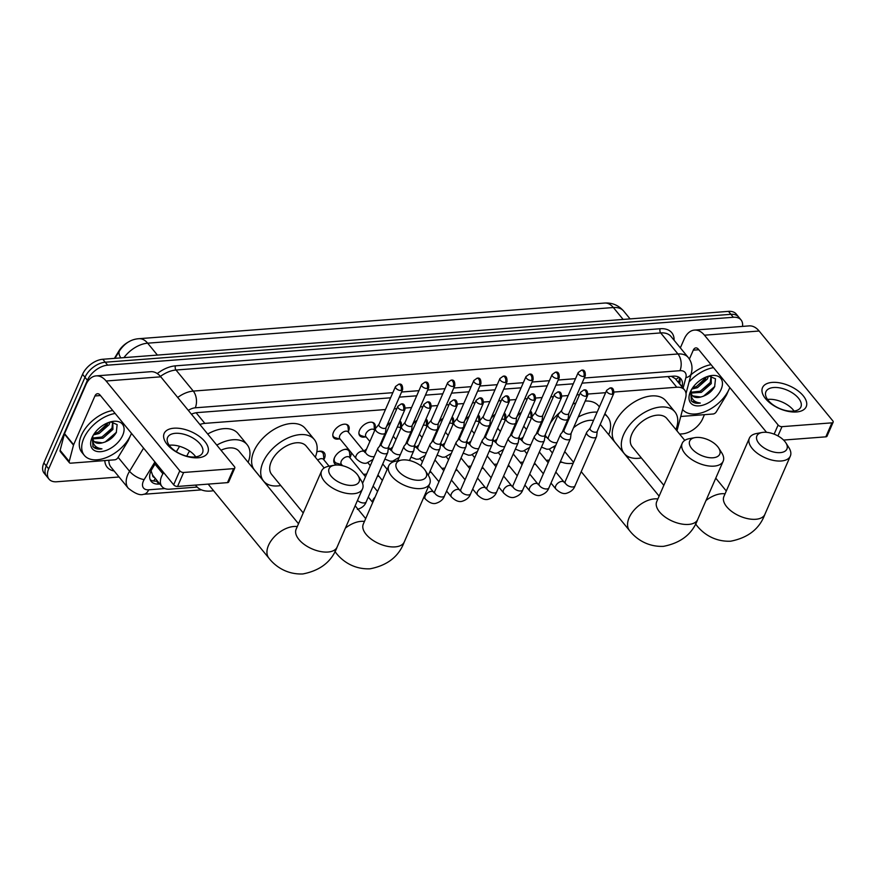 <?xml version="1.0" encoding="UTF-8"?>
<svg xmlns="http://www.w3.org/2000/svg" width="877" height="877" viewBox="0 0 877 877"><rect width="100%" height="100%" fill="white"/><g stroke="black" fill="none" stroke-linecap="round" stroke-linejoin="round"><path stroke-width="1.32" d="M516.739 417.123A9.537 5.7 -39.4 0 1 521.376 412.322M530.41 410.995A9.537 5.7 -39.4 0 1 531.089 411.62A9.537 5.7 -39.4 0 1 531.254 417.09A9.537 5.7 -39.4 0 1 531.166 417.266M490.638 419.129A9.537 5.7 -39.4 0 1 495.275 414.317M504.308 412.99A9.537 5.7 -39.4 0 1 504.988 413.615A9.537 5.7 -39.4 0 1 505.152 419.085A9.537 5.7 -39.4 0 1 505.064 419.261M464.536 421.124A9.537 5.7 -39.4 0 1 469.173 416.312M478.206 414.985A9.537 5.7 -39.4 0 1 478.886 415.621A9.537 5.7 -39.4 0 1 479.05 421.092A9.537 5.7 -39.4 0 1 478.974 421.267M438.445 423.12A9.537 5.7 -39.4 0 1 443.071 418.307M452.104 416.992A9.537 5.7 -39.4 0 1 452.784 417.616A9.537 5.7 -39.4 0 1 452.949 423.087A9.537 5.7 -39.4 0 1 452.872 423.262M412.343 425.115A9.537 5.7 -39.4 0 1 416.97 420.313M426.003 418.987A9.537 5.7 -39.4 0 1 426.682 419.612A9.537 5.7 -39.4 0 1 426.847 425.082A9.537 5.7 -39.4 0 1 426.77 425.257M386.242 427.121A9.537 5.7 -39.4 0 1 390.868 422.308M399.901 420.982A9.537 5.7 -39.4 0 1 400.581 421.607A9.537 5.7 -39.4 0 1 400.745 427.088A9.537 5.7 -39.4 0 1 400.668 427.252M365.249 436.899A9.537 5.7 -39.4 0 1 359.734 435.705A9.537 5.7 -39.4 0 1 359.57 430.234A9.537 5.7 -39.4 0 1 366.904 423.12A9.537 5.7 -39.4 0 1 374.479 423.613A9.537 5.7 -39.4 0 1 374.643 429.083A9.537 5.7 -39.4 0 1 374.567 429.259M339.147 438.895A9.537 5.7 -39.4 0 1 333.633 437.711A9.537 5.7 -39.4 0 1 333.468 432.229A9.537 5.7 -39.4 0 1 340.802 425.126A9.537 5.7 -39.4 0 1 348.377 425.608A9.537 5.7 -39.4 0 1 348.542 431.078A9.537 5.7 -39.4 0 1 348.465 431.254M520.543 439.169A10.151 6.062 -39.4 0 1 523.12 437.195M494.442 441.164A10.151 6.062 -39.4 0 1 497.018 439.191M468.34 443.17A10.151 6.062 -39.4 0 1 470.916 441.197M442.238 445.165A10.151 6.062 -39.4 0 1 444.814 443.192M416.137 447.16A10.151 6.062 -39.4 0 1 418.713 445.187M390.035 449.156A10.151 6.062 -39.4 0 1 392.611 447.193M363.933 451.162A10.151 6.062 -39.4 0 1 366.509 449.188M337.207 465.007A10.151 6.062 -39.4 0 1 334.63 463.582A10.151 6.062 -39.4 0 1 334.466 457.761A10.151 6.062 -39.4 0 1 348.772 449.583M351.129 452.455A10.151 6.062 -39.4 0 1 350.504 456.533A10.151 6.062 -39.4 0 1 350.011 457.509M316.827 451.918A10.151 6.062 -39.4 0 1 324.227 452.707A10.151 6.062 -39.4 0 1 324.402 458.528A10.151 6.062 -39.4 0 1 323.909 459.504M163.659 472.593L162.914 473.821A17.88 10.688 140.6 0 0 161.642 476.266A17.88 10.688 140.6 0 0 161.949 486.527A17.88 10.688 140.6 0 0 169.656 489.18L197.172 487.064M151.074 470.796L152.554 475.049A5.964 3.563 140.6 0 0 154.549 477.505M161.949 486.527L152.85 475.444A17.88 10.688 -39.4 0 1 152.554 475.049M129.423 341.471A16.093 9.614 140.6 0 0 118.932 350.921L114.416 358.375M676.978 430.859L685.661 397.741A17.88 10.688 140.6 0 0 684.509 389.892L675.268 378.634L671.486 376.419M179.599 446.327L176.321 451.721M385.452 409.548L204.834 423.372A17.88 10.688 140.6 0 0 199.879 424.501M684.509 389.892A17.88 10.688 140.6 0 0 676.792 387.239L614.086 392.041M605.634 392.688L587.985 394.047M579.533 394.694L576.913 394.891M568.164 395.56L561.894 396.042M553.431 396.689L550.811 396.886M542.063 397.555L535.792 398.037M527.329 398.684L524.709 398.882M515.961 399.561L509.69 400.033M501.227 400.679L498.607 400.888M489.859 401.556L483.589 402.039M475.126 402.686L472.506 402.883M463.758 403.552L457.487 404.034M449.024 404.681L446.404 404.878M437.656 405.547L431.385 406.029M422.922 406.676L420.313 406.884M411.554 407.553L405.284 408.024M396.821 408.682L394.212 408.879M363.517 474.336L366.619 474.095M441.822 468.34L444.924 468.099M467.923 466.345L471.015 466.104M494.025 464.339L497.116 464.108M520.127 462.343L523.218 462.102M546.228 460.348L549.32 460.107M385.869 433.753A9.537 5.7 -39.4 0 1 385.825 433.709A9.537 5.7 -39.4 0 1 385.332 432.898M411.971 431.758A9.537 5.7 -39.4 0 1 411.927 431.714A9.537 5.7 -39.4 0 1 411.434 430.903M438.072 429.752A9.537 5.7 -39.4 0 1 438.029 429.708A9.537 5.7 -39.4 0 1 437.535 428.908M464.174 427.757A9.537 5.7 -39.4 0 1 464.13 427.713A9.537 5.7 -39.4 0 1 463.637 426.913M490.276 425.762A9.537 5.7 -39.4 0 1 490.232 425.718A9.537 5.7 -39.4 0 1 489.739 424.906M516.378 423.766A9.537 5.7 -39.4 0 1 516.334 423.723A9.537 5.7 -39.4 0 1 515.84 422.911M341.361 464.602A10.151 6.062 -39.4 0 1 338.928 465.095M119.064 476.989L56.72 481.769A17.88 10.688 -39.4 0 1 49.002 479.116A17.88 10.688 -39.4 0 1 48.695 468.855L87.415 380.245A17.88 10.688 -39.4 0 1 107.663 365.172L733.325 317.277L730.903 314.317A17.88 10.688 -39.4 0 1 738.62 316.97A17.88 10.688 -39.4 0 0 730.903 314.317L105.229 362.223L730.903 314.317L728.48 311.368A17.88 10.688 -39.4 0 1 736.198 314.01L741.043 319.93A17.88 10.688 -39.4 0 1 742.49 326.397M87.415 380.245L84.992 377.296A17.88 10.688 -39.4 0 1 105.229 362.223A17.88 10.688 -39.4 0 0 84.992 377.296L46.273 465.906L84.992 377.296L82.559 374.336A17.88 10.688 -39.4 0 1 102.806 359.263L728.48 311.368M49.002 479.116L46.58 476.156A17.88 10.688 -39.4 0 1 46.273 465.906A17.88 10.688 -39.4 0 0 46.58 476.156L44.157 473.207A17.88 10.688 -39.4 0 1 43.85 462.946L82.559 374.336M155.711 462.903L152.192 468.702A17.88 10.688 140.6 0 0 150.91 471.146A17.88 10.688 140.6 0 0 151.217 481.407A17.88 10.688 140.6 0 0 158.934 484.06L159.866 483.983M157.443 481.034L156.512 481.1A17.88 10.688 -39.4 0 1 150.23 479.752M704.45 414.668L702.641 418.8A17.88 10.688 -39.4 0 1 682.394 433.863L679.609 434.082M733.325 317.277A17.88 10.688 -39.4 0 1 741.043 319.93M390.583 397.807L197.544 412.585A17.88 10.688 140.6 0 0 191.416 414.174M682.01 386.845L682.054 386.669A17.88 10.688 140.6 0 0 680.903 378.82A17.88 10.688 140.6 0 0 673.185 376.178L582.043 383.15M573.295 383.819L555.941 385.146M547.193 385.825L529.84 387.152M521.091 387.82L503.738 389.147M494.99 389.816L477.636 391.142M468.888 391.811L451.534 393.148M442.786 393.817L425.433 395.143M416.685 395.812L399.331 397.138M679.467 377.527A17.88 10.688 -39.4 0 1 679.631 383.709L679.587 383.885M131.462 433.348A29.807 17.814 -39.4 0 1 130.925 434.663A29.807 17.814 -39.4 0 1 107.981 456.884A29.807 17.814 -39.4 0 1 84.324 455.371A29.807 17.814 -39.4 0 1 83.819 438.27A29.807 17.814 -39.4 0 1 115.139 413.451M84.324 455.371L81.901 452.411A29.807 17.814 -39.4 0 1 81.386 435.31A29.807 17.814 -39.4 0 1 112.716 410.491M92.008 437.645A19.437 11.609 -39.4 0 1 111.894 421.563A19.437 11.609 -39.4 0 1 122.725 435.288A19.437 11.609 -39.4 0 1 100.91 451.655A19.437 11.609 -39.4 0 1 91.866 437.996A19.437 11.609 -39.4 0 1 92.008 437.645M93.664 440.967L94.552 441.734L102.379 442.819C108.507 441.241 113.155 437.809 116.301 432.525L117.145 424.6L110.645 421.892M92.743 438.018L101.995 437.009L111.949 428.25L112.727 421.914M92.841 438.862L102.96 438.182L112.914 429.423L112.804 421.925M94.376 433.49L98.147 432.317L108.595 422.495M93.455 434.893L99.112 433.49L109.066 424.731L110.096 422.001M102.379 442.819A13.473 8.046 -39.4 0 1 93.927 441.317A13.473 8.046 -39.4 0 1 92.874 436.231L92.929 435.792M92.26 437.086L93.017 446.667C95.023 448.783 98.005 449.506 101.962 448.86C94.859 447.895 91.822 443.685 92.874 436.231M97.862 432.438L107.378 424.786M101.71 437.13L111.226 429.478M105.141 442.03L116.444 432.24M92.776 446.338L93.894 447.27L101.962 448.86M198.125 457.772A23.843 12.421 -156.4 0 1 167.156 444.431A23.843 12.421 -156.4 0 1 173.876 428.206A23.843 12.421 -156.4 0 1 204.856 441.548A23.843 12.421 -156.4 0 1 198.125 457.772M175.367 433.315A19.075 9.932 23.6 0 0 167.584 437.513A19.075 9.932 23.6 0 0 174.775 450.679A19.075 9.932 23.6 0 0 194.76 456.972A19.075 9.932 23.6 0 0 202.543 452.784A19.075 9.932 23.6 0 0 195.352 439.607A19.075 9.932 23.6 0 0 175.367 433.315M169.195 445.264A19.075 9.932 -156.4 0 1 170.193 445.154A19.075 9.932 -156.4 0 1 195.757 456.862M130.037 436.538L128.283 440.539A2.982 1.776 140.6 0 1 128.075 440.956L117.913 457.706A2.982 1.776 140.6 0 1 114.744 459.811L70.697 463.177A2.982 1.776 140.6 0 1 69.415 462.738L60.316 451.655A2.982 1.776 -39.4 0 1 60.118 450.339L64.405 434.038A2.982 1.776 -39.4 0 1 64.536 433.644L85.847 384.871A23.843 14.536 85.6 0 1 96.152 375.882A23.843 14.536 85.6 0 1 106.117 381.002L179.774 470.806A2.982 1.557 23.6 0 0 183.644 472.473L177.538 486.461A2.982 1.557 -156.4 0 1 173.668 484.795L100.011 394.99A5.964 3.64 -94.4 0 0 97.511 393.718A5.964 3.64 -94.4 0 0 94.935 395.965L73.635 444.727A2.982 1.776 140.6 0 0 73.493 445.132L69.217 461.434A2.982 1.776 140.6 0 0 69.415 462.738M96.152 375.882L150.8 371.695A23.843 14.536 85.6 0 1 160.776 376.814L234.433 466.619A2.982 1.557 23.6 0 1 234.806 467.989A2.982 1.557 23.6 0 1 233.589 468.647L183.644 472.473M234.806 467.989L228.689 481.988A2.982 1.557 -156.4 0 1 227.472 482.635L177.538 486.461M729.817 387.546A29.807 17.814 -39.4 0 1 729.269 388.862A29.807 17.814 -39.4 0 1 706.325 411.083A29.807 17.814 -39.4 0 1 682.668 409.559A29.807 17.814 -39.4 0 1 682.591 409.46L682.668 409.559M690.363 391.833A19.437 11.609 -39.4 0 1 710.249 375.751A19.437 11.609 -39.4 0 1 721.08 389.487A19.437 11.609 -39.4 0 1 699.254 405.854A19.437 11.609 -39.4 0 1 690.21 392.183A19.437 11.609 -39.4 0 1 690.363 391.833M692.008 395.165L692.907 395.922L700.723 397.018C706.862 395.439 711.499 392.008 714.645 386.713L715.5 378.798L708.989 376.08M691.087 392.216L700.339 391.197L710.293 382.449L711.072 376.112M691.186 393.06L701.304 392.37L711.258 383.622L711.148 376.112M692.72 387.689L696.491 386.505L706.95 376.693M691.8 389.092L697.456 387.678L707.41 378.93L708.441 376.2M700.723 397.018A13.473 8.046 -39.4 0 1 692.271 395.505A13.473 8.046 -39.4 0 1 691.219 390.429L691.273 389.991M690.616 391.285L691.372 400.866C693.367 402.971 696.349 403.705 700.306 403.058C693.203 402.094 690.177 397.884 691.219 390.429M689.048 382.01A29.807 17.814 -39.4 0 1 713.494 367.638M690.933 374.83A29.807 17.814 -39.4 0 1 711.061 364.689M696.206 386.625L705.722 378.985M700.054 391.328L709.57 383.677M703.486 396.229L714.788 386.439M691.12 400.526L692.238 401.469L700.306 403.058M352.444 485.376A16.389 8.54 23.6 0 0 358.09 475.641A16.389 8.54 23.6 0 0 335.77 465.051A16.389 8.54 23.6 0 0 334.29 465.238A16.389 8.54 23.6 0 0 331.67 476.814A16.389 8.54 23.6 0 0 352.444 485.376M358.09 475.641L361.149 480.464A22.353 11.642 -156.4 0 1 362.552 488.829A22.353 11.642 -156.4 0 1 353.431 493.74A22.353 11.642 -156.4 0 1 330.004 486.373A22.353 11.642 -156.4 0 1 321.585 470.927A22.353 11.642 -156.4 0 1 328.678 466.279L334.29 465.238M213.549 490.671A32.789 19.59 -39.4 0 1 196.393 486.209A32.789 19.59 -39.4 0 1 195.582 485.08M298.509 523.755L239.026 451.238A22.353 13.363 140.6 0 0 220.993 450.23M216.794 445.121A32.789 19.59 -39.4 0 1 247.095 444.628A32.789 19.59 -39.4 0 1 248.125 462.322M186.79 456.193A32.789 19.59 -39.4 0 1 189.585 451.019M207.696 434.027A32.789 19.59 -39.4 0 1 238.007 433.534L247.095 444.628M419.623 480.234A16.389 8.54 23.6 0 0 425.279 470.5A16.389 8.54 23.6 0 0 402.96 459.91A16.389 8.54 23.6 0 0 401.469 460.096A16.389 8.54 23.6 0 0 398.849 471.673A16.389 8.54 23.6 0 0 419.623 480.234M425.279 470.5L428.327 475.323A22.353 11.642 -156.4 0 1 429.741 483.687A22.353 11.642 -156.4 0 1 420.62 488.588A22.353 11.642 -156.4 0 1 397.193 481.221A22.353 11.642 -156.4 0 1 388.763 465.786A22.353 11.642 -156.4 0 1 395.856 461.138L401.469 460.096M324.161 467.978L306.216 446.097A22.353 13.363 140.6 0 0 288.467 444.957A22.353 13.363 140.6 0 0 271.267 461.62A22.353 13.363 140.6 0 0 271.651 474.446L303.223 512.946M280.739 485.529A32.789 19.59 -39.4 0 1 263.582 481.067A32.789 19.59 -39.4 0 1 263.023 462.256A32.789 19.59 -39.4 0 1 288.259 437.809A32.789 19.59 -39.4 0 1 314.284 439.476A32.789 19.59 -39.4 0 1 315.303 457.18M263.582 481.067L254.483 469.984A32.789 19.59 -39.4 0 1 253.924 451.173A32.789 19.59 -39.4 0 1 279.16 426.726A32.789 19.59 -39.4 0 1 305.185 428.393L314.284 439.476M713.056 457.772A16.389 8.54 23.6 0 0 718.702 448.037A16.389 8.54 23.6 0 0 696.382 437.448A16.389 8.54 23.6 0 0 694.891 437.634A16.389 8.54 23.6 0 0 692.282 449.199A16.389 8.54 23.6 0 0 713.056 457.772M718.702 448.037L721.749 452.861A22.353 11.642 -156.4 0 1 723.163 461.225A22.353 11.642 -156.4 0 1 714.042 466.125A22.353 11.642 -156.4 0 1 690.616 458.759A22.353 11.642 -156.4 0 1 682.196 443.323A22.353 11.642 -156.4 0 1 689.289 438.675L694.891 437.634M564.755 451.578A22.353 13.363 140.6 0 0 565.073 451.984L573.569 462.354M573.185 463.231A32.789 19.59 -39.4 0 1 560.436 461.466M554.132 449.09A32.789 19.59 -39.4 0 1 554.363 446.788M545.297 435.518A32.789 19.59 -39.4 0 1 545.582 434.005M593.521 420.423A22.353 13.363 140.6 0 0 573.536 427.768M563.867 428.469A32.789 19.59 -39.4 0 1 565.566 426.65M578.217 417.057A32.789 19.59 -39.4 0 1 597.138 412.135M604.626 414.361A32.789 19.59 -39.4 0 1 607.706 417.013A32.789 19.59 -39.4 0 1 608.726 434.718M550.252 423.328A32.789 19.59 -39.4 0 1 560.315 412.015M572.878 404.133A32.789 19.59 -39.4 0 1 575.926 402.938M585.222 401.03A32.789 19.59 -39.4 0 1 598.607 405.93L599.419 406.917M780.234 452.631A16.389 8.54 23.6 0 0 785.891 442.896A16.389 8.54 23.6 0 0 763.56 432.306A16.389 8.54 23.6 0 0 762.08 432.493A16.389 8.54 23.6 0 0 759.46 444.058A16.389 8.54 23.6 0 0 780.234 452.631M785.891 442.896L788.938 447.719A22.353 11.642 -156.4 0 1 790.341 456.073A22.353 11.642 -156.4 0 1 781.232 460.984A22.353 11.642 -156.4 0 1 757.805 453.617A22.353 11.642 -156.4 0 1 749.375 438.182A22.353 11.642 -156.4 0 1 756.467 433.534L762.08 432.493M684.773 440.375L666.827 418.493A22.353 13.363 140.6 0 0 649.079 417.353A22.353 13.363 140.6 0 0 631.868 434.016A22.353 13.363 140.6 0 0 632.251 446.842L663.834 485.343M641.35 457.926A32.789 19.59 -39.4 0 1 624.194 453.464A32.789 19.59 -39.4 0 1 623.624 434.652A32.789 19.59 -39.4 0 1 648.87 410.206A32.789 19.59 -39.4 0 1 674.895 411.872A32.789 19.59 -39.4 0 1 675.915 429.577M624.194 453.464L615.095 442.37A32.789 19.59 -39.4 0 1 614.536 423.569A32.789 19.59 -39.4 0 1 639.771 399.112A32.789 19.59 -39.4 0 1 665.796 400.789L674.895 411.872M381.342 444.124L378.097 447.961A5.361 2.795 23.6 0 0 377.877 448.333A5.361 2.795 23.6 0 0 378.546 450.8A5.361 2.795 23.6 0 0 385.518 453.804A5.361 2.795 23.6 0 0 387.7 452.631A5.361 2.795 23.6 0 0 387.82 452.214L388.434 447.226L390.649 449.912A5.361 3.201 140.6 0 0 388.204 449.123M381.44 444.003A3.87 2.017 23.6 0 0 381.276 444.266A3.87 2.017 23.6 0 0 381.769 446.053A3.87 2.017 23.6 0 0 386.801 448.213A3.87 2.017 23.6 0 0 388.379 447.369L404.966 409.406C405.108 405.064 403.826 403.256 401.118 403.99A3.87 2.357 -94.4 0 1 402.74 404.823A3.87 2.357 85.6 0 1 403.387 410.25A3.87 2.017 23.6 0 0 404.966 409.406M323.953 459.921L323.449 454.681A8.945 5.339 140.6 0 0 322.692 452.74A8.945 5.339 140.6 0 0 318.187 451.491M329.105 466.202L323.558 459.438A5.361 3.201 140.6 0 0 317.704 460.107M334.619 457.421A8.945 5.339 140.6 0 0 334.959 462.08A8.945 5.339 140.6 0 0 336.724 463.209L341.756 464.722M365.468 476.715L349.66 457.443A5.361 3.201 140.6 0 0 345.406 457.169A5.361 3.201 140.6 0 0 341.274 461.17A5.361 3.201 140.6 0 0 341.361 464.24L342.567 465.709M407.443 442.129L404.198 445.965A5.361 2.795 23.6 0 0 403.968 446.327A5.361 2.795 23.6 0 0 404.648 448.805A5.361 2.795 23.6 0 0 411.62 451.808A5.361 2.795 23.6 0 0 413.801 450.625A5.361 2.795 23.6 0 0 413.922 450.208L414.536 445.231L416.75 447.906A5.361 3.201 140.6 0 0 414.306 447.127M407.542 441.997A3.87 2.017 23.6 0 0 407.377 442.26A3.87 2.017 23.6 0 0 407.86 444.047A3.87 2.017 23.6 0 0 412.903 446.218A3.87 2.017 23.6 0 0 414.481 445.373L431.067 407.41C431.21 403.058 429.927 401.26 427.22 401.995A3.87 2.357 -94.4 0 1 428.842 402.828A3.87 2.357 85.6 0 1 429.478 408.254A3.87 2.017 23.6 0 0 431.067 407.41M350.055 457.915L349.55 452.685A8.945 5.339 140.6 0 0 348.783 450.734A8.945 5.339 140.6 0 0 344.288 449.484M433.545 440.122L430.3 443.97A5.361 2.795 23.6 0 0 430.07 444.332A5.361 2.795 23.6 0 0 430.75 446.81A5.361 2.795 23.6 0 0 437.722 449.813A5.361 2.795 23.6 0 0 439.903 448.629A5.361 2.795 23.6 0 0 440.024 448.213L440.638 443.225L442.852 445.911A5.361 3.201 140.6 0 0 440.407 445.132M433.644 440.002A3.87 2.017 23.6 0 0 433.479 440.265A3.87 2.017 23.6 0 0 433.962 442.052A3.87 2.017 23.6 0 0 438.993 444.222A3.87 2.017 23.6 0 0 440.583 443.367L457.169 405.404C457.312 401.063 456.029 399.254 453.321 399.989A3.87 2.357 -94.4 0 1 454.933 400.822A3.87 2.357 85.6 0 1 455.58 406.259A3.87 2.017 23.6 0 0 457.169 405.404M459.636 438.127L456.402 441.975A5.361 2.795 23.6 0 0 456.172 442.337A5.361 2.795 23.6 0 0 456.851 444.803A5.361 2.795 23.6 0 0 463.823 447.807A5.361 2.795 23.6 0 0 466.005 446.634A5.361 2.795 23.6 0 0 466.125 446.218L466.739 441.23L468.954 443.915A5.361 3.201 140.6 0 0 466.509 443.126M459.745 438.007A3.87 2.017 23.6 0 0 459.581 438.27A3.87 2.017 23.6 0 0 460.063 440.057A3.87 2.017 23.6 0 0 465.095 442.227A3.87 2.017 23.6 0 0 466.685 441.372L483.271 403.409C483.413 399.068 482.131 397.259 479.423 397.994A3.87 2.357 -94.4 0 1 481.034 398.827A3.87 2.357 85.6 0 1 481.681 404.264A3.87 2.017 23.6 0 0 483.271 403.409M485.737 436.132L482.503 439.969A5.361 2.795 23.6 0 0 482.273 440.342A5.361 2.795 23.6 0 0 482.953 442.808A5.361 2.795 23.6 0 0 489.925 445.812A5.361 2.795 23.6 0 0 492.107 444.639A5.361 2.795 23.6 0 0 492.227 444.222L492.841 439.234M485.847 436.012A3.87 2.017 23.6 0 0 485.683 436.275A3.87 2.017 23.6 0 0 486.165 438.062A3.87 2.017 23.6 0 0 491.197 440.221A3.87 2.017 23.6 0 0 492.786 439.377L509.362 401.414C509.504 397.073 508.221 395.264 505.525 395.998A3.87 2.357 -94.4 0 1 507.136 396.832A3.87 2.357 85.6 0 1 507.783 402.258A3.87 2.017 23.6 0 0 509.362 401.414M511.839 434.126L508.605 437.974A5.361 2.795 23.6 0 0 508.375 438.336A5.361 2.795 23.6 0 0 509.055 440.813A5.361 2.795 23.6 0 0 516.027 443.817A5.361 2.795 23.6 0 0 518.208 442.633A5.361 2.795 23.6 0 0 518.329 442.216L518.943 437.228L521.157 439.914A5.361 3.201 140.6 0 0 518.713 439.136M511.949 434.005A3.87 2.017 23.6 0 0 511.784 434.268A3.87 2.017 23.6 0 0 512.267 436.055A3.87 2.017 23.6 0 0 517.298 438.226A3.87 2.017 23.6 0 0 518.877 437.371L535.463 399.419C535.606 395.067 534.323 393.269 531.626 394.003A3.87 2.357 -94.4 0 1 533.238 394.825A3.87 2.357 85.6 0 1 533.885 400.263A3.87 2.017 23.6 0 0 535.463 399.419M537.941 432.131L534.707 435.979A5.361 2.795 23.6 0 0 534.477 436.34A5.361 2.795 23.6 0 0 535.156 438.818A5.361 2.795 23.6 0 0 542.129 441.811A5.361 2.795 23.6 0 0 544.31 440.638A5.361 2.795 23.6 0 0 544.42 440.221L545.045 435.233L547.259 437.919A5.361 3.201 140.6 0 0 544.814 437.141M538.05 432.01A3.87 2.017 23.6 0 0 537.886 432.273A3.87 2.017 23.6 0 0 538.368 434.06A3.87 2.017 23.6 0 0 543.4 436.231A3.87 2.017 23.6 0 0 544.979 435.376L561.565 397.413C561.708 393.071 560.425 391.263 557.717 391.997A3.87 2.357 -94.4 0 1 559.34 392.83A3.87 2.357 85.6 0 1 559.986 398.268A3.87 2.017 23.6 0 0 561.565 397.413M564.043 430.136L560.809 433.983A5.361 2.795 23.6 0 0 560.578 434.345A5.361 2.795 23.6 0 0 561.258 436.812A5.361 2.795 23.6 0 0 568.219 439.815A5.361 2.795 23.6 0 0 570.412 438.643A5.361 2.795 23.6 0 0 570.521 438.226L571.146 433.238M564.152 430.015A3.87 2.017 23.6 0 0 563.988 430.278A3.87 2.017 23.6 0 0 564.47 432.065A3.87 2.017 23.6 0 0 569.502 434.225A3.87 2.017 23.6 0 0 571.08 433.381L587.667 395.417C587.809 391.076 586.527 389.267 583.819 390.002A3.87 2.357 -94.4 0 1 585.441 390.835A3.87 2.357 85.6 0 1 586.088 396.272A3.87 2.017 23.6 0 0 587.667 395.417M590.144 428.14L586.91 431.977A5.361 2.795 23.6 0 0 586.68 432.35A5.361 2.795 23.6 0 0 587.36 434.817A5.361 2.795 23.6 0 0 594.321 437.82A5.361 2.795 23.6 0 0 596.513 436.636A5.361 2.795 23.6 0 0 596.623 436.231L597.248 431.243M590.254 428.02A3.87 2.017 23.6 0 0 590.089 428.283A3.87 2.017 23.6 0 0 590.572 430.059A3.87 2.017 23.6 0 0 595.604 432.229A3.87 2.017 23.6 0 0 597.182 431.385L613.768 393.422C613.911 389.07 612.628 387.272 609.921 388.007A3.87 2.357 -94.4 0 1 611.543 388.84A3.87 2.357 85.6 0 1 612.19 394.266A3.87 2.017 23.6 0 0 613.768 393.422M332.789 435.113A8.945 5.339 140.6 0 0 333.479 436.593A8.945 5.339 140.6 0 0 335.244 437.722L340.276 439.234M339.794 435.672A5.361 3.201 140.6 0 0 339.881 438.752L356.248 458.715A5.361 3.201 140.6 0 1 356.161 455.634A5.361 3.201 140.6 0 1 361.971 451.14A5.361 3.201 140.6 0 1 364.547 451.907L348.18 431.955A5.361 3.201 140.6 0 0 343.927 431.681A5.361 3.201 140.6 0 0 339.794 435.672M378.985 424.347L375.751 428.195A5.361 2.795 23.6 0 0 375.52 428.557A5.361 2.795 23.6 0 0 376.2 431.035A5.361 2.795 23.6 0 0 383.172 434.027A5.361 2.795 23.6 0 0 385.354 432.854A5.361 2.795 23.6 0 0 385.474 432.438L386.088 427.45M379.094 424.227A3.87 2.017 23.6 0 0 378.93 424.49A3.87 2.017 23.6 0 0 379.412 426.277A3.87 2.017 23.6 0 0 384.444 428.447A3.87 2.017 23.6 0 0 386.033 427.592L402.62 389.629C402.762 385.288 401.48 383.479 398.772 384.214A3.87 2.357 -94.4 0 1 400.383 385.047A3.87 2.357 85.6 0 1 401.03 390.484A3.87 2.017 23.6 0 0 402.62 389.629M348.575 432.427L348.07 427.198A8.945 5.339 140.6 0 0 347.314 425.246A8.945 5.339 140.6 0 0 345.998 424.282M358.89 433.117A8.945 5.339 140.6 0 0 359.581 434.586A8.945 5.339 140.6 0 0 361.346 435.726L366.378 437.239M372.1 422.275A8.945 5.339 140.6 0 1 373.416 423.251A8.945 5.339 140.6 0 1 374.172 425.202L374.282 429.949A5.361 3.201 140.6 0 0 370.028 429.675A5.361 3.201 140.6 0 0 365.895 433.676A5.361 3.201 140.6 0 0 365.983 436.757L369.875 441.493M405.086 422.352L401.852 426.2A5.361 2.795 23.6 0 0 401.622 426.562A5.361 2.795 23.6 0 0 402.302 429.028A5.361 2.795 23.6 0 0 409.274 432.032A5.361 2.795 23.6 0 0 411.456 430.859A5.361 2.795 23.6 0 0 411.576 430.443L412.19 425.455M405.196 422.232A3.87 2.017 23.6 0 0 405.031 422.495A3.87 2.017 23.6 0 0 405.514 424.282A3.87 2.017 23.6 0 0 410.546 426.441A3.87 2.017 23.6 0 0 412.135 425.597L428.71 387.634C428.853 383.293 427.581 381.484 424.874 382.219A3.87 2.357 -94.4 0 1 426.485 383.052A3.87 2.357 85.6 0 1 427.132 388.489A3.87 2.017 23.6 0 0 428.71 387.634M385.485 432.317A8.945 5.339 140.6 0 0 385.683 432.591A8.945 5.339 140.6 0 0 386.165 433.063M431.188 420.357L427.954 424.194A5.361 2.795 23.6 0 0 427.724 424.567A5.361 2.795 23.6 0 0 428.404 427.033A5.361 2.795 23.6 0 0 435.376 430.037A5.361 2.795 23.6 0 0 437.557 428.853A5.361 2.795 23.6 0 0 437.678 428.447L438.292 423.459M431.298 420.236A3.87 2.017 23.6 0 0 431.133 420.5A3.87 2.017 23.6 0 0 431.616 422.275A3.87 2.017 23.6 0 0 436.647 424.446A3.87 2.017 23.6 0 0 438.237 423.602L454.812 385.639C454.955 381.287 453.672 379.489 450.975 380.223A3.87 2.357 -94.4 0 1 452.587 381.057A3.87 2.357 85.6 0 1 453.234 386.483A3.87 2.017 23.6 0 0 454.812 385.639M400.778 428.436L400.274 423.196A8.945 5.339 140.6 0 0 399.682 421.486M400.8 428.458L400.383 427.954A5.361 3.201 140.6 0 0 397.138 427.318M411.784 430.596L411.587 430.344A8.945 5.339 140.6 0 0 411.784 430.596A8.945 5.339 140.6 0 0 412.267 431.067M457.29 418.351L454.056 422.199A5.361 2.795 23.6 0 0 453.826 422.561A5.361 2.795 23.6 0 0 454.505 425.038A5.361 2.795 23.6 0 0 461.477 428.042A5.361 2.795 23.6 0 0 463.659 426.858A5.361 2.795 23.6 0 0 463.769 426.441L464.393 421.453M457.399 418.23A3.87 2.017 23.6 0 0 457.235 418.493A3.87 2.017 23.6 0 0 457.717 420.28A3.87 2.017 23.6 0 0 462.749 422.451A3.87 2.017 23.6 0 0 464.328 421.596L480.914 383.633C481.056 379.292 479.774 377.494 477.066 378.228A3.87 2.357 -94.4 0 1 478.689 379.05A3.87 2.357 85.6 0 1 479.335 384.488A3.87 2.017 23.6 0 0 480.914 383.633M423.24 425.323A5.361 3.201 140.6 0 1 426.485 425.959L426.375 421.201A8.945 5.339 140.6 0 0 425.783 419.48M437.689 428.327A8.945 5.339 140.6 0 0 437.886 428.601A8.945 5.339 140.6 0 0 438.368 429.072M483.391 416.356L480.157 420.204A5.361 2.795 23.6 0 0 479.927 420.565A5.361 2.795 23.6 0 0 480.607 423.043A5.361 2.795 23.6 0 0 487.579 426.036A5.361 2.795 23.6 0 0 489.761 424.863A5.361 2.795 23.6 0 0 489.87 424.446L490.495 419.458M483.501 416.235A3.87 2.017 23.6 0 0 483.337 416.498A3.87 2.017 23.6 0 0 483.819 418.285A3.87 2.017 23.6 0 0 488.851 420.456A3.87 2.017 23.6 0 0 490.429 419.601L507.016 381.638C507.158 377.296 505.876 375.488 503.168 376.222A3.87 2.357 -94.4 0 1 504.79 377.055A3.87 2.357 85.6 0 1 505.437 382.493A3.87 2.017 23.6 0 0 507.016 381.638M452.981 424.435L452.477 419.206A8.945 5.339 140.6 0 0 451.885 417.485M453.003 424.457L452.587 423.953A5.361 3.201 140.6 0 0 449.342 423.328M463.988 426.595L463.79 426.354A8.945 5.339 140.6 0 0 463.988 426.595A8.945 5.339 140.6 0 0 464.47 427.077M509.493 414.361L506.259 418.197A5.361 2.795 23.6 0 0 506.029 418.57A5.361 2.795 23.6 0 0 506.709 421.037A5.361 2.795 23.6 0 0 513.67 424.04A5.361 2.795 23.6 0 0 515.862 422.867A5.361 2.795 23.6 0 0 515.972 422.451L516.597 417.463M509.603 414.24A3.87 2.017 23.6 0 0 509.438 414.503A3.87 2.017 23.6 0 0 509.921 416.29A3.87 2.017 23.6 0 0 514.952 418.45A3.87 2.017 23.6 0 0 516.531 417.605L533.117 379.642C533.26 375.301 531.977 373.492 529.269 374.227A3.87 2.357 -94.4 0 1 530.892 375.06A3.87 2.357 85.6 0 1 531.539 380.497A3.87 2.017 23.6 0 0 533.117 379.642M479.083 422.44L478.579 417.2A8.945 5.339 140.6 0 0 477.987 415.49M479.105 422.462L478.689 421.958A5.361 3.201 140.6 0 0 475.433 421.322M489.892 424.325A8.945 5.339 140.6 0 0 490.09 424.6A8.945 5.339 140.6 0 0 490.572 425.071M535.595 412.365L532.361 416.202A5.361 2.795 23.6 0 0 532.131 416.575A5.361 2.795 23.6 0 0 532.81 419.042A5.361 2.795 23.6 0 0 539.772 422.045A5.361 2.795 23.6 0 0 541.964 420.861A5.361 2.795 23.6 0 0 542.074 420.445L542.699 415.468M535.704 412.234A3.87 2.017 23.6 0 0 535.54 412.508A3.87 2.017 23.6 0 0 536.022 414.284A3.87 2.017 23.6 0 0 541.054 416.454A3.87 2.017 23.6 0 0 542.633 415.61L559.219 377.647C559.362 373.295 558.079 371.497 555.371 372.232A3.87 2.357 -94.4 0 1 556.994 373.065A3.87 2.357 85.6 0 1 557.64 378.491A3.87 2.017 23.6 0 0 559.219 377.647M501.534 419.327A5.361 3.201 140.6 0 1 504.79 419.962L504.681 415.205A8.945 5.339 140.6 0 0 504.089 413.495M516.191 422.604L515.983 422.352A8.945 5.339 140.6 0 0 516.191 422.604A8.945 5.339 140.6 0 0 516.674 423.076M561.697 410.359L558.463 414.207A5.361 2.795 23.6 0 0 558.232 414.569A5.361 2.795 23.6 0 0 558.912 417.046A5.361 2.795 23.6 0 0 565.873 420.05A5.361 2.795 23.6 0 0 568.066 418.866A5.361 2.795 23.6 0 0 568.175 418.45L568.8 413.462M561.795 410.239A3.87 2.017 23.6 0 0 561.631 410.502A3.87 2.017 23.6 0 0 562.124 412.289A3.87 2.017 23.6 0 0 567.156 414.459A3.87 2.017 23.6 0 0 568.734 413.604L585.321 375.641C585.463 371.3 584.181 369.491 581.473 370.226A3.87 2.357 -94.4 0 1 583.095 371.059A3.87 2.357 85.6 0 1 583.742 376.496A3.87 2.017 23.6 0 0 585.321 375.641M531.287 418.439L530.782 413.21A8.945 5.339 140.6 0 0 530.19 411.488M531.298 418.472L530.892 417.967A5.361 3.201 140.6 0 0 527.636 417.331M796.48 411.971A23.843 12.421 -156.4 0 1 765.511 398.629A23.843 12.421 -156.4 0 1 772.231 382.405A23.843 12.421 -156.4 0 1 803.2 395.746A23.843 12.421 -156.4 0 1 796.48 411.971M773.711 387.513A19.075 9.932 23.6 0 0 765.928 391.701A19.075 9.932 23.6 0 0 773.119 404.878A19.075 9.932 23.6 0 0 793.115 411.16A19.075 9.932 23.6 0 0 800.887 406.972A19.075 9.932 23.6 0 0 793.696 393.795A19.075 9.932 23.6 0 0 773.711 387.513M767.539 399.452A19.075 9.932 -156.4 0 1 768.537 399.353A19.075 9.932 -156.4 0 1 794.102 411.061M728.381 390.736L726.627 394.738A2.982 1.776 140.6 0 1 726.419 395.143L716.257 411.894A2.982 1.776 140.6 0 1 713.089 413.999L680.749 416.476M680.344 347.873L684.192 339.07A23.843 14.536 85.6 0 1 694.496 330.081A23.843 14.536 85.6 0 1 704.461 335.2L778.118 424.994A2.982 1.557 23.6 0 0 781.999 426.66L777.943 435.935M694.496 330.081L749.144 325.893A23.843 14.536 85.6 0 1 759.12 331.013L832.777 420.817A2.982 1.557 23.6 0 1 833.15 422.188A2.982 1.557 23.6 0 1 831.933 422.846L781.999 426.66M833.15 422.188L827.033 436.176A2.982 1.557 -156.4 0 1 825.827 436.834L783.567 440.068M766.542 432.328L698.355 349.189A5.964 3.64 -94.4 0 0 695.867 347.906A5.964 3.64 -94.4 0 0 693.29 350.153L689.388 359.088M154.966 464.13L162.914 473.821M155.262 478.382A17.88 10.908 85.6 0 1 153.596 481.002M151.304 472.1A17.88 7.279 -148.8 0 1 150.592 471.936M678.864 377.165A17.88 11.061 -165.3 0 1 675.816 379.292M196.13 412.76L204.834 423.372M668.044 376.573L676.792 387.239M604.648 303.047A20.862 12.716 85.6 0 1 613.363 307.531L147.654 343.181A20.862 12.716 -94.4 0 0 138.928 338.697L604.648 303.047C612.19 302.576 618.526 305.251 623.657 311.061A23.843 14.251 140.6 0 0 613.363 307.531L623.13 319.425M120.796 357.882A20.862 8.485 -148.8 0 1 119.524 350.789C124.677 343.225 131.144 339.202 138.928 338.697M157.411 355.086L147.654 343.181A23.843 14.251 140.6 0 0 123.942 357.641M43.85 462.946L48.695 468.855M102.806 359.263L107.663 365.172M156.512 481.1L158.934 484.06M154.9 461.916L144.19 479.566A11.927 7.126 140.6 0 0 143.335 481.199A11.927 7.126 140.6 0 0 148.684 489.804L164.821 488.566M148.684 489.804A11.927 7.268 -94.4 0 1 143.532 494.299C140.134 495.658 135.036 493.619 128.261 488.204A23.843 14.251 -39.4 0 1 127.845 474.523A23.843 14.251 -39.4 0 1 129.555 471.267L118.132 457.345M114.12 470.971A26.825 16.027 -39.4 0 1 104.812 460.568M108.891 460.25A23.843 14.251 140.6 0 0 110.984 467.145L128.261 488.204M157.257 373.569A26.825 16.027 -39.4 0 1 175.51 365.841L660.184 328.732A26.825 16.027 -39.4 0 1 674.117 340.276M177.702 397.467A23.843 14.251 -39.4 0 1 193.28 391.087L176.003 370.017A23.843 14.251 140.6 0 0 160.425 376.408M144.19 479.566A11.927 4.856 -148.8 0 1 129.555 471.267L143.587 448.125M392.83 392.677L195.264 407.805A11.927 7.268 -94.4 0 0 193.28 391.087L677.965 353.979L660.688 332.92L176.003 370.017A2.982 1.82 85.6 0 1 175.51 365.841M683.106 388.182L685.858 377.691A11.927 7.126 140.6 0 0 679.949 370.697A11.927 7.268 -94.4 0 0 677.965 353.979A23.843 14.251 -39.4 0 1 688.248 357.509L670.971 336.45A23.843 14.251 140.6 0 0 660.688 332.92A2.982 1.82 85.6 0 1 660.184 328.732M679.949 370.697L584.279 378.02M575.531 378.689L558.178 380.015M549.43 380.695L532.087 382.021M523.328 382.69L505.985 384.016M497.226 384.685L479.883 386.012M471.124 386.68L453.782 388.018M445.034 388.686L427.68 390.013M418.932 390.682L401.578 392.008M195.264 407.805A11.927 7.126 140.6 0 0 188.325 410.403M686.022 393.587L691.328 373.328A11.927 7.378 -165.3 0 1 685.858 377.691M679.631 383.709L682.054 386.669M160.776 376.814L106.117 381.002M227.472 482.635L233.589 468.647M100.46 395.538L94.935 395.965M64.536 433.644L73.635 444.727M173.668 484.795L179.774 470.806M73.493 445.132L64.405 434.038M60.118 450.339L69.217 461.434M297.27 526.584A22.353 13.363 140.6 0 0 293.828 526.496A22.353 13.363 140.6 0 0 268.515 545.33A22.353 13.363 140.6 0 0 268.899 558.156C274.304 565.15 285.606 574.676 302.85 573.953C320.291 570.554 331.703 561.609 337.086 547.127L362.552 488.829M295.702 530.552L296.119 529.226A22.353 11.642 23.6 0 0 304.538 544.661A22.353 11.642 23.6 0 0 327.965 552.028A22.353 11.642 23.6 0 0 337.086 547.127M335.025 551.348A22.353 13.363 140.6 0 0 336.088 553.014C341.482 560.008 352.784 569.535 370.028 568.811C387.47 565.413 398.882 556.467 404.264 541.975L429.741 483.687M362.892 525.411L363.297 524.084A22.353 11.642 23.6 0 0 371.727 539.519A22.353 11.642 23.6 0 0 395.154 546.886A22.353 11.642 23.6 0 0 404.264 541.975M364.448 521.442A22.353 13.363 140.6 0 0 361.017 521.355A22.353 13.363 140.6 0 0 345.385 528.118M657.882 498.98A22.353 13.363 140.6 0 0 654.439 498.892A22.353 13.363 140.6 0 0 629.127 517.726A22.353 13.363 140.6 0 0 629.511 530.552C634.915 537.546 646.206 547.073 663.461 546.349C680.892 542.951 692.304 534.005 697.697 519.513L723.163 461.225M656.314 502.949L656.72 501.622A22.353 11.642 23.6 0 0 665.15 517.057A22.353 11.642 23.6 0 0 688.577 524.424A22.353 11.642 23.6 0 0 697.697 519.513M695.636 523.733A22.353 13.363 140.6 0 0 696.7 525.411C702.093 532.394 713.396 541.92 730.64 541.208C748.081 537.798 759.493 528.864 764.876 514.371L790.341 456.073M723.503 497.807L723.909 496.47A22.353 11.642 23.6 0 0 732.339 511.916A22.353 11.642 23.6 0 0 755.755 519.283A22.353 11.642 23.6 0 0 764.876 514.371M725.06 493.839A22.353 13.363 140.6 0 0 721.618 493.74A22.353 13.363 140.6 0 0 705.996 500.504M401.118 403.99L397.862 406.303A3.87 2.017 23.6 0 0 399.32 408.978A3.87 2.017 23.6 0 0 403.387 410.25M357.487 500.416A5.361 2.795 23.6 0 0 364.043 502.959A5.361 2.795 23.6 0 0 364.306 502.938A5.361 2.795 23.6 0 0 366.235 501.787L387.7 452.631M427.22 401.995L423.964 404.308A3.87 2.017 23.6 0 0 425.422 406.983A3.87 2.017 23.6 0 0 429.478 408.254M374.994 497.303A5.361 3.201 140.6 0 0 373.032 499.901A5.361 3.201 140.6 0 0 372.791 502.357M453.321 399.989L450.065 402.302A3.87 2.017 23.6 0 0 451.523 404.977A3.87 2.017 23.6 0 0 455.58 406.259M479.423 397.994L476.167 400.307A3.87 2.017 23.6 0 0 477.625 402.981A3.87 2.017 23.6 0 0 481.681 404.264M434.334 492.808L433.633 492.172A5.361 3.201 140.6 0 0 431.045 491.405A5.361 3.201 140.6 0 0 425.235 495.9A5.361 3.201 140.6 0 0 425.334 498.98L423.843 497.171M433.983 492.797L434.696 491.493A5.361 2.795 23.6 0 0 436.724 495.198A5.361 2.795 23.6 0 0 442.348 496.963A5.361 2.795 23.6 0 0 442.611 496.941A5.361 2.795 23.6 0 0 444.529 495.79L466.005 446.634M505.525 395.998L502.269 398.311A3.87 2.017 23.6 0 0 503.727 400.986A3.87 2.017 23.6 0 0 507.783 402.258M460.436 490.813L459.734 490.177A5.361 3.201 140.6 0 0 457.147 489.41A5.361 3.201 140.6 0 0 451.337 493.904A5.361 3.201 140.6 0 0 451.436 496.974L446.59 491.076M460.085 490.791L460.798 489.498A5.361 2.795 23.6 0 0 462.826 493.203A5.361 2.795 23.6 0 0 468.45 494.968A5.361 2.795 23.6 0 0 468.702 494.935A5.361 2.795 23.6 0 0 470.631 493.784L492.107 444.639M531.626 394.003L528.371 396.316A3.87 2.017 23.6 0 0 529.829 398.991A3.87 2.017 23.6 0 0 533.885 400.263M486.538 488.818L485.825 488.171A5.361 3.201 140.6 0 0 483.249 487.415A5.361 3.201 140.6 0 0 477.439 491.898A5.361 3.201 140.6 0 0 477.537 494.979L472.692 489.081M486.187 488.796L486.899 487.491A5.361 2.795 23.6 0 0 488.927 491.197A5.361 2.795 23.6 0 0 494.551 492.973A5.361 2.795 23.6 0 0 494.803 492.94A5.361 2.795 23.6 0 0 496.733 491.789L518.208 442.633M557.717 391.997L554.472 394.31A3.87 2.017 23.6 0 0 555.93 396.985A3.87 2.017 23.6 0 0 559.986 398.268M512.639 486.823L511.927 486.176A5.361 3.201 140.6 0 0 509.351 485.409A5.361 3.201 140.6 0 0 503.541 489.903A5.361 3.201 140.6 0 0 503.639 492.984L498.794 487.086M512.289 486.801L513.001 485.496A5.361 2.795 23.6 0 0 515.029 489.202A5.361 2.795 23.6 0 0 520.653 490.967A5.361 2.795 23.6 0 0 520.905 490.945A5.361 2.795 23.6 0 0 522.835 489.794L544.31 440.638M583.819 390.002L580.563 392.315A3.87 2.017 23.6 0 0 582.032 394.99A3.87 2.017 23.6 0 0 586.088 396.272M538.741 484.817L538.029 484.181A5.361 3.201 140.6 0 0 535.452 483.413A5.361 3.201 140.6 0 0 529.642 487.908A5.361 3.201 140.6 0 0 529.741 490.988L524.895 485.08M538.39 484.806L539.103 483.501A5.361 2.795 23.6 0 0 541.131 487.206A5.361 2.795 23.6 0 0 546.755 488.971A5.361 2.795 23.6 0 0 547.007 488.949A5.361 2.795 23.6 0 0 548.936 487.798L570.412 438.643M609.921 388.007L606.665 390.32A3.87 2.017 23.6 0 0 608.134 392.995A3.87 2.017 23.6 0 0 612.19 394.266M564.843 482.821L564.13 482.186A5.361 3.201 140.6 0 0 561.554 481.418A5.361 3.201 140.6 0 0 555.744 485.913A5.361 3.201 140.6 0 0 555.832 488.982L550.997 483.084M564.492 482.799L565.205 481.495A5.361 2.795 23.6 0 0 567.233 485.211A5.361 2.795 23.6 0 0 572.845 486.976A5.361 2.795 23.6 0 0 573.109 486.943A5.361 2.795 23.6 0 0 575.038 485.792L596.513 436.636M398.772 384.214L395.516 386.527A3.87 2.017 23.6 0 0 396.974 389.202A3.87 2.017 23.6 0 0 401.03 390.484M364.909 452.532L365.621 451.227A5.361 2.795 23.6 0 0 367.649 454.933A5.361 2.795 23.6 0 0 373.262 456.698A5.361 2.795 23.6 0 0 373.525 456.676A5.361 2.795 23.6 0 0 374.304 456.489M424.874 382.219L421.618 384.532A3.87 2.017 23.6 0 0 423.076 387.206A3.87 2.017 23.6 0 0 427.132 388.489M391.01 450.526L391.723 449.221A5.361 2.795 23.6 0 0 393.751 452.927A5.361 2.795 23.6 0 0 399.364 454.703A5.361 2.795 23.6 0 0 399.627 454.67A5.361 2.795 23.6 0 0 400.405 454.494M450.975 380.223L447.719 382.536A3.87 2.017 23.6 0 0 449.177 385.211A3.87 2.017 23.6 0 0 453.234 386.483M417.112 448.531L417.825 447.226A5.361 2.795 23.6 0 0 419.842 450.931A5.361 2.795 23.6 0 0 425.466 452.696A5.361 2.795 23.6 0 0 425.729 452.675A5.361 2.795 23.6 0 0 426.507 452.488M477.066 378.228L473.821 380.53A3.87 2.017 23.6 0 0 475.279 383.216A3.87 2.017 23.6 0 0 479.335 384.488M443.203 446.536L443.926 445.231A5.361 2.795 23.6 0 0 445.944 448.936A5.361 2.795 23.6 0 0 451.567 450.701A5.361 2.795 23.6 0 0 451.83 450.679A5.361 2.795 23.6 0 0 452.609 450.493M503.168 376.222L499.923 378.535A3.87 2.017 23.6 0 0 501.381 381.21A3.87 2.017 23.6 0 0 505.437 382.493M469.305 444.529L470.028 443.236A5.361 2.795 23.6 0 0 472.045 446.941A5.361 2.795 23.6 0 0 477.669 448.706A5.361 2.795 23.6 0 0 477.932 448.673A5.361 2.795 23.6 0 0 478.71 448.498M529.269 374.227L526.014 376.54A3.87 2.017 23.6 0 0 527.483 379.215A3.87 2.017 23.6 0 0 531.539 380.497M495.406 442.534L496.13 441.23A5.361 2.795 23.6 0 0 498.147 444.935A5.361 2.795 23.6 0 0 503.771 446.711A5.361 2.795 23.6 0 0 504.034 446.678A5.361 2.795 23.6 0 0 504.812 446.492M492.852 439.224L495.056 441.909A5.361 3.201 140.6 0 0 492.611 441.131M555.371 372.232L552.115 374.545A3.87 2.017 23.6 0 0 553.584 377.22A3.87 2.017 23.6 0 0 557.64 378.491M521.508 440.539L522.232 439.234A5.361 2.795 23.6 0 0 524.249 442.94A5.361 2.795 23.6 0 0 529.872 444.705A5.361 2.795 23.6 0 0 530.136 444.683A5.361 2.795 23.6 0 0 530.914 444.496M581.473 370.226L578.217 372.539A3.87 2.017 23.6 0 0 579.686 375.213A3.87 2.017 23.6 0 0 583.742 376.496M547.61 438.544L548.333 437.239A5.361 2.795 23.6 0 0 550.35 440.945A5.361 2.795 23.6 0 0 555.974 442.71A5.361 2.795 23.6 0 0 556.237 442.688A5.361 2.795 23.6 0 0 557.016 442.501M759.12 331.013L704.461 335.2M825.827 436.834L831.933 422.846M698.805 349.737L693.29 350.153M774.128 434.148L778.118 424.994M678.502 382.569L679.675 378.108M114.942 358.331L119.524 350.789M623.657 311.061L630.081 318.899M691.328 373.328L691.909 370.083C692.348 365.358 691.12 361.171 688.248 357.509M143.532 494.299L201.458 489.87M266.619 484.871L268.647 484.718M377.318 476.397L378.974 476.277M429.522 472.407L431.177 472.275M455.623 470.412L457.279 470.28M481.725 468.406L483.38 468.285M507.827 466.411L509.471 466.29M533.929 464.415L535.573 464.284M560.03 462.42L562.069 462.256M627.23 457.268L629.247 457.114M208.167 484.115L268.899 558.156M196.393 486.209L195.472 485.091M296.119 529.226L321.585 470.927M334.904 551.578L336.088 553.014M363.297 524.084L388.763 465.786M355.152 505.766L365.687 518.603M581.21 471.662L629.511 530.552M552.422 453.014L549.243 449.145M607.706 417.013L604.933 413.637M656.72 501.622L682.196 443.323M600.252 424.369L659.12 496.141M695.516 523.964L696.7 525.411M723.909 496.47L749.375 438.182M715.764 478.151L726.299 490.999M357.345 509.394C362.015 508.002 364.985 505.459 366.235 501.787M322.692 452.74L321.475 451.26M362.563 483.37L377.877 448.333M397.862 406.303L381.276 444.266M334.959 462.08L333.753 460.6M368.285 497.073L372.736 502.488M409.493 460.502L413.801 450.625M348.783 450.734L347.577 449.265M373.109 486.033L377.559 491.449M397.654 460.809L403.968 446.327M423.964 404.308L407.377 442.26M367.934 462.815L370.291 465.687M377.932 475.005L382.372 480.421M428.283 475.246L439.903 448.629M382.756 463.966L387.195 469.381M420.719 465.742L430.07 444.332M450.065 402.302L433.479 440.265M394.025 460.82L394.54 461.434M425.334 498.98C429.083 502.598 432.525 504.078 435.65 503.398C440.32 502.006 443.28 499.462 444.529 495.79M428.667 486.132L433.633 492.172M434.696 491.493L456.172 442.337M476.167 400.307L459.581 438.27M420.127 458.814L422.495 461.697M430.136 471.004L438.949 481.758M451.436 496.974C455.185 500.603 458.627 502.082 461.751 501.392C466.421 500.011 469.381 497.467 470.631 493.784M434.959 459.965L443.773 470.719M451.414 480.037L459.734 490.177M460.798 489.498L482.273 440.342M502.269 398.311L485.683 436.275M446.229 456.818L448.596 459.691M456.226 469.009L465.051 479.763M477.537 494.979C481.287 498.607 484.729 500.076 487.853 499.397C492.523 498.004 495.483 495.472 496.733 491.789M461.05 457.969L469.875 468.724M477.516 478.042L485.825 488.171M486.899 487.491L508.375 438.336M528.371 396.316L511.784 434.268M472.33 454.823L474.687 457.695M482.328 467.013L491.153 477.768M503.639 492.984C507.388 496.612 510.831 498.081 513.955 497.402C518.625 496.009 521.585 493.477 522.835 489.794M487.152 455.974L495.976 466.728M503.617 476.036L511.927 486.176M513.001 485.496L534.477 436.34M554.472 394.31L537.886 432.273M498.432 452.828L500.789 455.7M508.43 465.018L517.255 475.772M529.741 490.988C533.49 494.606 536.932 496.086 540.046 495.406C544.727 494.014 547.687 491.471 548.936 487.798M513.253 453.979L522.078 464.733M529.719 474.04L538.029 484.181M539.103 483.501L560.578 434.345M580.563 392.315L563.988 430.278M524.534 450.822L526.891 453.705M534.532 463.012L543.356 473.766M555.832 488.982C559.592 492.611 563.034 494.08 566.147 493.4C570.828 492.008 573.788 489.476 575.038 485.792M539.355 451.973L548.18 462.727M555.821 472.045L564.13 482.186M565.205 481.495L586.68 432.35M606.665 390.32L590.089 428.283M333.479 436.593L332.832 435.792M373.032 459.416L366.564 463.133C363.451 463.812 360.008 462.332 356.248 458.715M379.467 446.349L385.354 432.854M347.314 425.246L346.656 424.457M365.26 452.543L364.547 451.907M365.621 451.227L375.52 428.557M395.516 386.527L378.93 424.49M359.581 434.586L358.934 433.797M399.134 457.421L392.666 461.127L390.188 461.203L384.871 459.109M405.569 444.354L411.456 430.859M373.416 423.251L372.758 422.451M382.339 439.772L382.92 440.484M391.361 450.548L390.649 449.912M391.723 449.221L401.622 426.562M421.618 384.532L405.031 422.495M393.258 436.187L395.976 439.498M425.235 455.415L418.767 459.131L416.29 459.208L410.973 457.114M431.659 442.348L437.557 428.853M408.441 437.776L409.022 438.489M417.463 448.553L416.75 447.906M417.825 447.226L427.724 424.567M447.719 382.536L431.133 420.5M419.359 434.192L422.078 437.502M451.337 453.42L444.869 457.136L442.392 457.202L437.075 455.119M457.761 440.353L463.659 426.858M434.543 435.77L435.124 436.494M443.565 446.546L442.852 445.911M443.926 445.231L453.826 422.561M473.821 380.53L457.235 418.493M445.461 432.197L448.18 435.496M477.439 451.425L470.971 455.13L468.493 455.207L463.177 453.124M483.863 438.357L489.761 424.863M460.644 433.775L461.225 434.499M469.666 444.551L468.954 443.915M470.028 443.236L479.927 420.565M499.923 378.535L483.337 416.498M471.563 430.19L474.282 433.501M503.541 449.419L497.073 453.135L494.595 453.212L489.278 451.118M509.965 436.362L515.862 422.867M486.746 431.78L487.327 432.493M495.768 442.556L495.056 441.909M496.13 441.23L506.029 418.57M526.014 376.54L509.438 414.503M497.665 428.195L500.383 431.506M529.631 447.423L523.174 451.14L520.697 451.206L515.38 449.123M536.066 434.356L541.964 420.861M512.837 429.774L513.429 430.497M521.87 440.561L521.157 439.914M522.232 439.234L532.131 416.575M552.115 374.545L535.54 412.508M523.766 426.2L526.485 429.511M555.733 445.428L549.276 449.145L546.799 449.21L541.482 447.127M562.168 432.361L568.066 418.866M538.938 427.779L539.53 428.502M547.972 438.555L547.259 437.919M548.333 437.239L558.232 414.569M578.217 372.539L561.631 410.502"/></g></svg>
